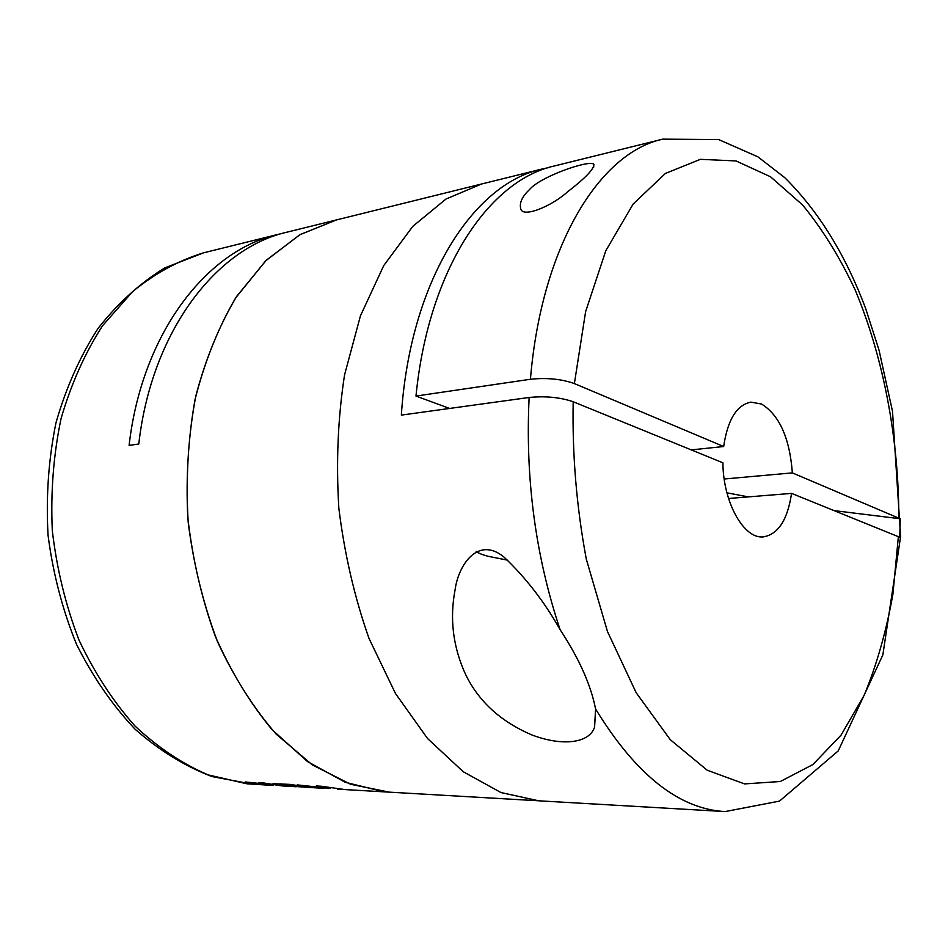 <?xml version="1.0" encoding="UTF-8"?>
<svg xmlns="http://www.w3.org/2000/svg" width="948" height="948" viewBox="0 0 948 948"><rect width="100%" height="100%" fill="white"/><g stroke="black" fill="none" stroke-linecap="round" stroke-linejoin="round"><path stroke-width="1.42" d="M449.589 408.446L415.982 396.063L530.43 379.259C546.783 377.565 561.429 378.999 574.381 383.573L723.668 446.52C727.602 419.81 736.679 405.009 750.911 402.142L761.54 404.026C779.434 415.177 789.708 438.13 792.35 472.886L900.233 518.769L899.77 537.374L898.36 536.687L892.921 594.088C886.392 630.906 876.793 664.678 864.114 695.394L841.089 735.103L812.898 764.55L780.322 781.508L744.547 783.913L707.172 770.214L670.272 739.677L636.191 692.763L607.431 631.415L586.302 559.13C576.55 506.955 572.177 454.495 573.184 401.751C560.161 397.295 545.467 395.873 529.126 397.473L401.348 415.106C410.081 280.691 473.36 183.639 541.96 169.052L548.276 167.678M792.35 472.886L724.201 479.013M573.184 401.751L722.909 462.79C723.099 502.428 743.943 539.329 763.401 536.864C778.225 534.328 787.598 519.836 791.556 493.387L728.55 498.494M723.668 446.52L691.293 449.897M560.09 629.638C579.027 658.445 590.865 684.883 595.581 708.962L594.574 727.199C589.17 743.587 561.654 746.396 531.544 734.807C500.651 721.499 478.681 701.413 465.646 674.573C453.002 647.093 449.506 618.771 455.123 589.597C458.287 565.577 477.721 535.49 503.981 557.057C525.773 577.676 544.472 601.873 560.09 629.638C535.513 555.99 525.192 478.598 529.126 397.473M529.624 189.446C540.431 176.589 589.312 159.489 593.851 164.229C594.372 168.708 585.568 177.951 567.437 191.934C551.819 206.237 520.831 219.332 520.523 207.659C519.575 202.149 522.609 196.07 529.624 189.446M530.43 379.259C541.628 244.963 600.06 152.51 662.77 139.143L718.714 139.581L757.962 156.87L784.766 177.667C818.705 211.345 845.735 255.131 865.832 309.036L879.009 350.073L892.506 411.314L900.6 536.604L882.849 654.914L838.245 750.887L779.505 801.107L725.113 811.583L538.701 800.799L500.971 792.552L463.347 771.802L427.548 738.528L395.47 693.498L368.973 638.336C354.528 597.299 344.491 553.952 338.851 508.282C336.007 462.351 337.903 417.902 344.551 374.91L360.453 315.814L383.703 265.653L412.771 226.371L445.951 199.056L481.513 184.019L336.35 219.96L300.137 234.571L266.317 260.202L236.585 296.499C219.225 325.65 205.609 358.913 195.75 396.276C188.427 435.345 185.761 475.766 187.787 517.525C192.562 559.107 201.758 598.757 215.362 636.452C231.217 672.12 250.118 703.215 272.1 729.723L307.531 761.588L345.285 782.301L383.62 791.699L389.403 792.161L350.701 784.304L312.354 764.929L276.141 734.096C253.578 708.109 234.049 677.322 217.542 641.76C203.287 604.054 193.511 564.214 188.19 522.253C185.701 480.032 187.988 439.066 195.075 399.381C204.756 361.389 218.301 327.546 235.697 297.85L265.63 260.878L299.758 234.784L336.35 219.96L287.173 232.13C216.488 247.878 151.573 331.136 138.775 444.008L129.094 445.394C141.951 333.163 206.889 250.272 277.657 234.488L282.433 233.386M415.982 396.063C428.472 269.031 489.227 180.132 554.485 165.947L662.77 139.143M791.556 493.387L898.36 536.687M476.157 551.357C478.148 553.016 482.022 554.639 487.793 556.227L507.82 560.221M726.926 492.818L748.327 496.894M834.027 510.605L900.233 518.769M321.573 788.167L297.222 784.897L330.07 788.392L316.276 785.975L321.645 786.283L344.918 789.577L538.701 800.799L500.971 792.552L463.347 771.802L427.548 738.528L395.47 693.498L368.973 638.336C354.528 597.299 344.491 553.952 338.851 508.282C336.007 462.351 337.903 417.902 344.551 374.91L360.453 315.814L383.703 265.653L412.771 226.371L445.951 199.056L481.513 184.019L541.96 169.052M269.789 784.197L269.694 785.228L264.409 784.861L245.259 781.946L266.886 784.269L258.709 782.704L263.745 782.989L281.295 785.785L296.155 786.757M320.543 788.167L308.23 787.338L290.183 784.399L273 783.688L285.395 785.774L313.03 787.729M337.512 788.949L343.899 789.518M337.488 789.151L338.614 789.222M321.573 788.226L324.761 788.416M283.132 785.951L286.095 786.176M283.132 785.999L282.101 785.951M269.694 785.228L273.391 785.442L273.462 784.802L273.403 785.442M299.912 786.271L304.652 786.935M293.216 785.868L304.628 787.184M294.627 785.347L294.567 785.951L290.325 785.217L290.396 784.446M281.141 783.889L280.312 784.695L294.567 785.951M293.181 786.307L299.876 786.686M281.058 784.683L290.325 785.217M266.945 783.664L266.886 784.269M250.663 782.384L250.592 783.012M574.381 383.573L585.615 311.643L605.819 250.687L633.157 204.021L665.425 173.437L700.418 159.323L736.051 160.947L770.582 176.814L802.624 205.017C822.414 229.12 839.94 257.453 855.191 290.005C883.524 357.704 898.74 438.711 898.834 518.046M725.113 811.583C679.1 809.071 635.918 774.871 595.581 708.962M252.725 784.245L211.973 776.566C184.907 766.233 159.288 750.461 135.126 729.261C112.326 705.134 92.774 676.801 76.468 644.225C62.485 609.777 53.005 573.457 48.052 535.241C45.895 496.776 48.526 459.318 55.956 422.891C65.981 387.886 79.987 356.424 97.964 328.529C117.825 303.242 140.103 283.025 164.81 267.893L203.464 252.855C178.568 260.499 154.951 273.415 132.625 291.593L102.55 325.745C84.976 353 71.159 383.928 61.063 418.554C53.503 454.696 50.576 492 52.294 530.465C56.761 568.753 65.649 605.251 78.945 639.959C94.504 672.819 113.191 701.508 134.995 726.026C158.091 747.652 182.49 763.946 208.204 774.907L246.883 783.795L268.663 785.169M271.555 784.494L271.472 785.323M593.851 164.229L593.649 167.31M595.652 709.507L594.574 727.199M203.464 252.855L277.657 234.488M280.335 783.842L280.252 784.719"/></g></svg>
